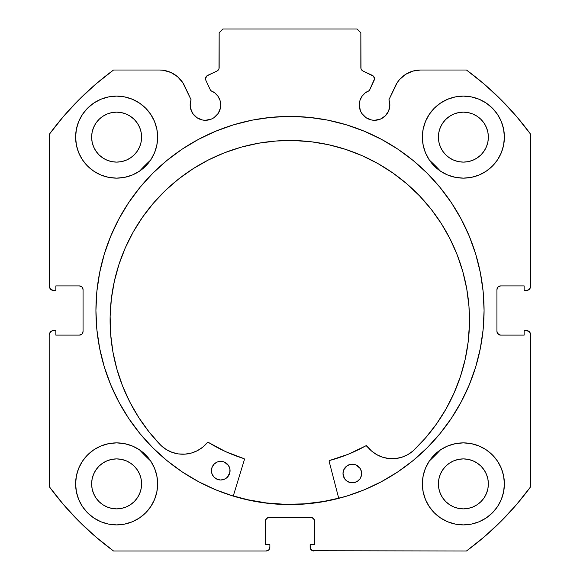 <?xml version="1.0" encoding="UTF-8"?>
<svg xmlns="http://www.w3.org/2000/svg" width="580" height="580" viewBox="0 0 580 580"><rect width="100%" height="100%" fill="white"/><g stroke="black" fill="none" stroke-linecap="round" stroke-linejoin="round"><path stroke-width="0.87" d="M220.436 107.981L220.726 105.002A15.29 15.29 0 0 1 205.436 120.292A15.29 15.29 0 0 1 190.153 105.002L191.313 110.853L192.727 113.491L196.946 117.711L202.456 119.995L205.436 120.292L211.287 119.125L213.933 117.711L218.152 113.491L220.436 107.981L220.726 105.002L220.023 100.405L217.964 96.237L214.745 92.872L210.67 90.639L205.864 80.33A3.726 3.726 0 0 1 205.516 78.749L206.785 75.951L217.007 71.021L219.008 68.679L219.16 32.727L222.887 29L357.113 29L360.84 32.727L360.992 68.679L362.993 71.021L373.505 76.234L374.484 78.916L369.329 90.639L365.255 92.872L362.036 96.237L359.977 100.405L359.274 105.002A15.29 15.29 0 0 1 369.329 90.639L374.136 80.33A3.726 3.726 0 0 0 372.331 75.371L373.505 76.234M190.153 105.002A15.29 15.29 0 0 1 191.074 99.775L190.153 105.002L190.443 107.981L192.727 113.491M387.273 113.491L388.687 110.853L389.847 105.002A15.29 15.29 0 0 1 374.564 120.292A15.29 15.29 0 0 1 359.274 105.002L360.434 110.853L361.848 113.491L366.067 117.711L371.577 119.995L374.564 120.292L380.408 119.125L385.366 115.812L388.687 110.853L389.847 105.002L388.926 99.775L397.227 82.643L399.613 79.496L405.587 74.37L412.75 71.13L420.543 70.013L466.458 70.013L484.249 84.144L500.917 99.586L516.36 116.254L530.49 134.045L530.207 288.071L528.191 290.087L524.153 290.37L524.153 285.896L500.663 285.896L498.024 286.991L496.937 289.63L496.937 331.39L498.024 334.022L500.663 335.117L524.153 335.117L524.153 330.644L526.763 330.644L529.402 331.731L530.49 334.37L530.49 486.968L516.36 504.76L500.917 521.427L484.249 536.87L466.458 551L312.439 550.717L310.416 548.702L310.133 544.663L314.606 544.663L314.606 521.173L313.519 518.534L310.88 517.44L269.12 517.44L266.481 518.534L265.394 521.173L265.394 544.663L269.867 544.663L269.867 547.274L268.772 549.905L266.14 551L113.542 551L95.751 536.87L79.083 521.427L63.64 504.76L49.51 486.968L49.793 332.942L51.808 330.926L55.847 330.644L55.847 335.117L79.337 335.117L81.976 334.022L83.063 331.39L83.063 289.63L81.976 286.991L79.337 285.896L55.847 285.896L55.847 290.37L53.237 290.37L50.598 289.282L49.51 286.643L49.51 134.045L63.64 116.254L79.083 99.586L95.751 84.144L113.542 70.013L159.457 70.013L163.393 70.296L170.948 72.493L177.582 76.727L182.772 82.643L191.074 99.775L184.686 86.086A27.84 27.84 0 0 0 159.457 70.013L113.542 70.013A298.287 298.287 0 0 0 49.51 134.045L63.64 116.254L79.083 99.586L95.751 84.144M95.925 310.51A194.075 194.075 0 0 1 290 116.435A194.075 194.075 0 0 1 484.075 310.51L483.14 291.486L480.341 272.644L475.716 254.17L469.3 236.241L461.158 219.023L451.363 202.688L440.017 187.391L427.228 173.275L413.12 160.486L397.822 149.14L381.488 139.352L364.269 131.21L346.34 124.794L327.86 120.162L309.024 117.37L290 116.435L270.976 117.37L252.14 120.162L233.66 124.794L215.731 131.21L198.512 139.352L182.178 149.14L166.881 160.486L152.772 173.275L139.983 187.391L128.637 202.688L118.842 219.023L110.7 236.241L104.284 254.17L99.659 272.644L96.86 291.486L95.925 310.51L96.86 329.527L99.659 348.37L104.284 366.843L110.7 384.772L118.842 401.991L128.637 418.325L139.983 433.623L152.772 447.738L166.881 460.527L182.178 471.873L198.512 481.661L215.731 489.81L233.66 496.219L252.14 500.852L270.976 503.643L290 504.578L309.024 503.643L327.86 500.852L346.34 496.219L364.269 489.81L381.488 481.661L397.822 471.873L413.12 460.527L427.228 447.738L440.017 433.623L451.363 418.325L461.158 401.991L469.3 384.772L475.716 366.843L480.341 348.37L483.14 329.527L484.075 310.51A194.075 194.075 0 0 1 290 504.578A194.075 194.075 0 0 1 95.925 310.51M504.39 483.887A41.013 41.013 0 0 1 463.376 524.9A41.013 41.013 0 0 1 422.363 483.887L423.153 491.891L425.488 499.583L429.28 506.673L434.376 512.887L440.59 517.991L447.68 521.775L455.38 524.11L463.376 524.9L471.38 524.11L479.073 521.775L486.163 517.991L492.376 512.887L497.48 506.673L501.272 499.583L503.607 491.891L504.39 483.887L503.607 475.883L501.272 468.19L497.48 461.1L492.376 454.887L486.163 449.783L479.073 445.991L471.38 443.657L463.376 442.873L455.38 443.657L447.68 445.991L440.59 449.783L434.376 454.887L429.28 461.1L425.488 468.19L423.153 475.883L422.363 483.887A41.013 41.013 0 0 1 463.376 442.873A41.013 41.013 0 0 1 504.39 483.887M157.637 483.887A41.013 41.013 0 0 1 116.624 524.9A41.013 41.013 0 0 1 75.61 483.887L76.393 491.891L78.728 499.583L82.519 506.673L87.623 512.887L93.837 517.991L100.927 521.775L108.619 524.11L116.624 524.9L124.62 524.11L132.32 521.775L139.41 517.991L145.624 512.887L150.72 506.673L154.512 499.583L156.846 491.891L157.637 483.887L156.846 475.883L154.512 468.19L150.72 461.1L145.624 454.887L139.41 449.783L132.32 445.991L124.62 443.657L116.624 442.873L108.619 443.657L100.927 445.991L93.837 449.783L87.623 454.887L82.519 461.1L78.728 468.19L76.393 475.883L75.61 483.887A41.013 41.013 0 0 1 116.624 442.873A41.013 41.013 0 0 1 157.637 483.887M504.39 137.126A41.013 41.013 0 0 1 463.376 178.14A41.013 41.013 0 0 1 422.363 137.126L423.153 145.131L425.488 152.823L429.28 159.913L434.376 166.126L440.59 171.231L447.68 175.022L455.38 177.357L463.376 178.14L471.38 177.357L479.073 175.022L486.163 171.231L492.376 166.126L497.48 159.913L501.272 152.823L503.607 145.131L504.39 137.126L503.607 129.13L501.272 121.43L497.48 114.34L492.376 108.126L486.163 103.03L479.073 99.238L471.38 96.903L463.376 96.113L455.38 96.903L447.68 99.238L440.59 103.03L434.376 108.126L429.28 114.34L425.488 121.43L423.153 129.13L422.363 137.126A41.013 41.013 0 0 1 463.376 96.113A41.013 41.013 0 0 1 504.39 137.126M157.637 137.126A41.013 41.013 0 0 1 116.624 178.14A41.013 41.013 0 0 1 75.61 137.126L76.393 145.131L78.728 152.823L82.519 159.913L87.623 166.126L93.837 171.231L100.927 175.022L108.619 177.357L116.624 178.14L124.62 177.357L132.32 175.022L139.41 171.231L145.624 166.126L150.72 159.913L154.512 152.823L156.846 145.131L157.637 137.126L156.846 129.13L154.512 121.43L150.72 114.34L145.624 108.126L139.41 103.03L132.32 99.238L124.62 96.903L116.624 96.113L108.619 96.903L100.927 99.238L93.837 103.03L87.623 108.126L82.519 114.34L78.728 121.43L76.393 129.13L75.61 137.126A41.013 41.013 0 0 1 116.624 96.113A41.013 41.013 0 0 1 157.637 137.126M141.121 142.006L141.6 137.126A24.983 24.983 0 0 1 116.624 162.11A24.983 24.983 0 0 1 91.64 137.126A24.983 24.983 0 0 1 116.624 112.15A24.983 24.983 0 0 1 141.6 137.126L141.121 142.006L139.7 146.689L137.395 151.01L134.285 154.795L130.5 157.898L126.179 160.21L121.496 161.631L116.624 162.11L111.744 161.631L107.061 160.21L102.74 157.898L98.955 154.795L95.852 151.01L93.54 146.689L92.118 142.006L91.64 137.126L92.118 132.254L93.54 127.571L95.852 123.25L98.955 119.465L102.74 116.355L107.061 114.05L111.744 112.629L116.624 112.15L121.496 112.629L126.179 114.05L130.5 116.355L134.285 119.465L137.395 123.25L139.7 127.571L141.121 132.254L141.6 137.126L141.121 132.254M487.882 142.006L488.36 137.126A24.983 24.983 0 0 1 463.376 162.11A24.983 24.983 0 0 1 438.4 137.126A24.983 24.983 0 0 1 463.376 112.15A24.983 24.983 0 0 1 488.36 137.126L487.882 142.006L486.461 146.689L484.148 151.01L481.045 154.795L477.26 157.898L472.939 160.21L468.256 161.631L463.376 162.11L458.504 161.631L453.821 160.21L449.5 157.898L445.715 154.795L442.605 151.01L440.3 146.689L438.879 142.006L438.4 137.126L438.879 132.254L440.3 127.571L442.605 123.25L445.715 119.465L449.5 116.355L453.821 114.05L458.504 112.629L463.376 112.15L468.256 112.629L472.939 114.05L477.26 116.355L481.045 119.465L484.148 123.25L486.461 127.571L487.882 132.254L488.36 137.126L487.882 132.254M141.121 488.759L141.6 483.887A24.983 24.983 0 0 1 116.624 508.87A24.983 24.983 0 0 1 91.64 483.887A24.983 24.983 0 0 1 116.624 458.903A24.983 24.983 0 0 1 141.6 483.887L141.121 488.759L139.7 493.442L137.395 497.763L134.285 501.548L130.5 504.658L126.179 506.963L121.496 508.385L116.624 508.87L111.744 508.385L107.061 506.963L102.74 504.658L98.955 501.548L95.852 497.763L93.54 493.442L92.118 488.759L91.64 483.887L92.118 479.015L93.54 474.324L95.852 470.01L98.955 466.218L102.74 463.115L107.061 460.803L111.744 459.382L116.624 458.903L121.496 459.382L126.179 460.803L130.5 463.115L134.285 466.218L137.395 470.01L139.7 474.324L141.121 479.015L141.6 483.887L141.121 479.015M487.882 488.759L488.36 483.887A24.983 24.983 0 0 1 463.376 508.87A24.983 24.983 0 0 1 438.4 483.887A24.983 24.983 0 0 1 463.376 458.903A24.983 24.983 0 0 1 488.36 483.887L487.882 488.759L486.461 493.442L484.148 497.763L481.045 501.548L477.26 504.658L472.939 506.963L468.256 508.385L463.376 508.87L458.504 508.385L453.821 506.963L449.5 504.658L445.715 501.548L442.605 497.763L440.3 493.442L438.879 488.759L438.4 483.887L438.879 479.015L440.3 474.324L442.605 470.01L445.715 466.218L449.5 463.115L453.821 460.803L458.504 459.382L463.376 458.903L468.256 459.382L472.939 460.803L477.26 463.115L481.045 466.218L484.148 470.01L486.461 474.324L487.882 479.015L488.36 483.887L487.882 479.015M214.745 92.872L217.964 96.237L220.023 100.405L220.726 105.002A15.29 15.29 0 0 0 210.67 90.639L205.864 80.33A3.726 3.726 0 0 1 207.669 75.371L217.007 71.021A3.726 3.726 0 0 0 219.16 67.642L219.16 32.727L222.887 29L357.113 29L360.84 32.727L360.84 67.642A3.726 3.726 0 0 0 362.993 71.021L372.331 75.371M95.751 536.87L79.083 521.427L63.64 504.76M265.394 521.173A3.726 3.726 0 0 1 269.12 517.44L266.481 518.534L265.394 521.173L265.394 544.663L269.867 544.663L269.867 547.274A3.726 3.726 0 0 1 266.14 551L113.542 551A298.287 298.287 0 0 1 49.51 486.968L49.793 332.942M82.781 332.811L83.063 331.39A3.726 3.726 0 0 1 79.337 335.117L80.765 334.834M80.765 286.179L79.337 285.896A3.726 3.726 0 0 1 83.063 289.63L82.781 288.202M51.808 290.087L50.598 289.282M219.008 68.679L219.16 67.642M374.26 77.474L374.484 78.916M365.255 92.872L362.036 96.237L359.977 100.405M377.544 119.995L380.408 119.125M497.22 288.202L496.937 289.63A3.726 3.726 0 0 1 500.663 285.896L524.153 285.896L524.153 290.37L526.763 290.37A3.726 3.726 0 0 0 530.49 286.643L530.49 134.045A298.287 298.287 0 0 0 466.458 70.013L420.543 70.013A27.84 27.84 0 0 0 395.313 86.086L388.926 99.775A15.29 15.29 0 0 1 389.847 105.002L389.615 102.348M399.613 79.496L402.418 76.727M405.587 74.37L412.75 71.13M484.249 84.144L500.917 99.586M529.402 289.282L528.191 290.087M497.22 332.811L499.235 334.834L500.663 335.117A3.726 3.726 0 0 1 496.937 331.39L496.937 289.63M528.191 330.926L529.402 331.731L530.49 334.37L530.49 486.968A298.287 298.287 0 0 1 466.458 551L312.439 550.717M516.36 504.76L500.917 521.427L484.249 536.87M314.606 521.173L313.519 518.534L310.88 517.44A3.726 3.726 0 0 1 314.606 521.173L314.606 544.663L310.133 544.663L310.133 547.274A3.726 3.726 0 0 0 313.86 551M108.619 177.357L116.624 178.14L124.62 177.357M455.38 177.357L463.376 178.14L471.38 177.357M492.376 166.126L497.48 159.913L501.272 152.823M496.632 459.875L492.376 454.887M49.51 134.045L49.51 286.643A3.726 3.726 0 0 0 53.237 290.37L55.847 290.37L55.847 285.896L79.337 285.896M132.32 99.238L130.311 98.462M82.519 159.913L87.623 166.126M479.073 99.238L477.101 98.477M154.512 468.19L150.72 461.1M139.41 449.783L132.32 445.991M486.163 449.783L484.09 448.485M486.163 517.991L492.376 512.887M134.285 119.465L130.5 116.355M121.496 112.629L116.624 112.15L111.744 112.629M98.955 119.465L95.852 123.25M92.118 132.254L91.64 137.126L92.118 142.006M98.955 154.795L102.74 157.898M111.744 161.631L116.624 162.11L121.496 161.631M134.285 154.795L137.395 151.01M481.045 119.465L477.26 116.355M468.256 112.629L463.376 112.15L458.504 112.629M445.715 119.465L442.605 123.25M438.879 132.254L438.4 137.126L438.879 142.006M445.715 154.795L449.5 157.898M458.504 161.631L463.376 162.11L468.256 161.631M481.045 154.795L484.148 151.01M93.837 517.991L87.623 512.887M134.285 466.218L130.5 463.115M121.496 459.382L116.624 458.903L111.744 459.382M98.955 466.218L95.852 470.01M92.118 479.015L91.64 483.887L92.118 488.759M98.955 501.548L102.74 504.658M111.744 508.385L116.624 508.87L121.496 508.385M134.285 501.548L137.395 497.763M481.045 466.218L477.26 463.115M468.256 459.382L463.376 458.903L458.504 459.382M445.715 466.218L442.605 470.01M438.879 479.015L438.4 483.887L438.879 488.759M445.715 501.548L449.5 504.658M458.504 508.385L463.376 508.87L468.256 508.385M481.045 501.548L484.148 497.763M83.063 289.63L83.063 331.39M79.337 335.117L55.847 335.117L55.847 330.644L53.237 330.644A3.726 3.726 0 0 0 49.51 334.37M530.49 334.37A3.726 3.726 0 0 0 526.763 330.644L524.153 330.644L524.153 335.117L500.663 335.117M269.12 517.44L310.88 517.44M198.512 139.352L182.178 149.14M166.881 460.527L182.178 471.873M198.512 481.661L215.731 489.81M364.269 489.81L381.488 481.661M397.822 471.873L413.12 460.527M304.507 503.846L323.386 501.497L338.691 498.176A193.887 193.887 0 0 1 233.298 495.914L247.754 499.735L266.51 502.962L285.483 504.339L304.507 503.846L285.483 504.339M413.098 450.907L413.083 450.892A31.588 31.588 0 0 1 366.894 445.969L365.929 445.759A155.106 155.106 0 0 1 329.672 460.455A0.747 0.747 0 0 0 329.143 461.368L338.735 498.358L329.143 461.368A0.747 0.747 0 0 1 329.114 461.165L329.672 460.455L348.268 454.256L366.183 445.672L371.294 450.769L376.579 454.56L382.539 457.192L388.904 458.548L395.422 458.57L401.795 457.25L407.769 454.655L413.098 450.907L425.43 438.06L436.428 424.06L445.991 409.03L454.017 393.138L460.433 376.522L465.174 359.353L468.19 341.808L469.452 324.039A179.698 179.698 0 0 1 413.098 450.907L425.43 438.06M360.854 477.246L361.637 473.7A9.323 9.323 0 0 1 352.118 482.814A9.323 9.323 0 0 1 342.998 473.295L344.455 478.507L346.97 481.132L350.305 482.596L353.938 482.676L357.331 481.357L359.955 478.841L361.42 475.513L361.5 471.873L360.18 468.488L356.069 464.964L352.517 464.181L348.935 464.812L345.868 466.769L343.788 469.749L342.998 473.295L343.628 476.876M227.193 477.405L229.274 474.425L230.064 470.873A9.323 9.323 0 0 1 220.545 479.993A9.323 9.323 0 0 1 211.424 470.474L212.055 474.056L214.013 477.123L216.993 479.203L220.545 479.993L224.126 479.355L227.193 477.405L229.847 472.685L229.919 469.053L228.607 465.66L224.496 462.137L220.944 461.354L217.362 461.985L214.295 463.942L212.207 466.922L211.424 470.474L212.055 474.056M114.34 281.351L111.374 298.736L110.135 316.325A179.698 179.698 0 0 1 293.647 140.527A179.698 179.698 0 0 1 469.452 324.039L468.966 306.414L466.755 288.92L462.84 271.723L457.25 254.997L450.058 238.895L441.315 223.575L431.121 209.192L419.558 195.873L406.747 183.751L392.812 172.941L377.885 163.553L362.108 155.672L345.637 149.379L328.628 144.732L311.243 141.766L293.647 140.527L276.022 141.012L258.528 143.224L241.331 147.139L224.605 152.721L208.503 159.921L193.183 168.657L178.799 178.857L165.481 190.414L153.359 203.225L142.557 217.159L133.161 232.087L125.287 247.87L118.987 264.342L114.34 281.351L111.374 298.736L110.135 316.325L110.635 334.131L112.89 351.792L116.892 369.148L122.583 386.019L129.92 402.245L138.83 417.665L149.219 432.129L160.993 445.498A179.698 179.698 0 0 1 110.135 316.325L110.635 334.131M139.599 171.1A205.073 205.073 0 0 1 150.597 160.109L139.599 171.1L148.139 162.422M429.403 160.109A205.073 205.073 0 0 1 440.401 171.1L429.403 160.102M150.597 460.911A205.073 205.073 0 0 1 139.599 449.913L150.597 460.911M440.401 449.913A205.073 205.073 0 0 1 429.403 460.911L440.409 449.906L429.403 460.911M244.419 459.548L233.247 496.096L244.419 459.548L243.926 458.613A155.106 155.106 0 0 1 208.336 442.373L225.62 451.624L243.926 458.613A0.747 0.747 0 0 1 244.419 459.548M122.583 386.019L129.92 402.245L138.83 417.665L149.219 432.129L160.993 445.498L166.155 449.464L172.006 452.313L178.321 453.908L184.832 454.162L191.248 453.089L197.316 450.711L202.761 447.151L207.567 442.366L208.336 442.373A0.747 0.747 0 0 0 207.364 442.54L207.821 442.272M460.433 376.522L465.174 359.353M468.966 306.414L466.755 288.92L462.84 271.723M457.25 254.997L450.058 238.895L441.315 223.575L431.121 209.192M419.558 195.873L406.747 183.751M392.812 172.941L377.885 163.553M345.637 149.379L328.628 144.732L311.243 141.766L293.647 140.527L276.022 141.012M241.331 147.139L224.605 152.721M202.761 447.151L207.364 442.54A31.588 31.588 0 0 1 161.008 445.476L166.155 449.464L172.006 452.313M184.832 454.162L191.248 453.089L197.316 450.711M145.355 455.88L139.599 449.913M148.154 162.407L150.597 160.102M365.929 445.759A0.747 0.747 0 0 1 366.894 445.969L371.294 450.769L376.579 454.56M229.433 467.291L227.476 464.225L224.496 462.137M222.756 461.571L219.124 461.491M217.362 461.985L215.731 462.811M360.18 468.488L359.049 467.052M354.329 464.399L350.697 464.319L347.304 465.638L343.788 469.749M344.455 478.507L345.586 479.943M211.424 470.474A9.323 9.323 0 0 1 220.944 461.354A9.323 9.323 0 0 1 230.064 470.873M342.998 473.295A9.323 9.323 0 0 1 352.517 464.181A9.323 9.323 0 0 1 361.637 473.7"/></g></svg>

